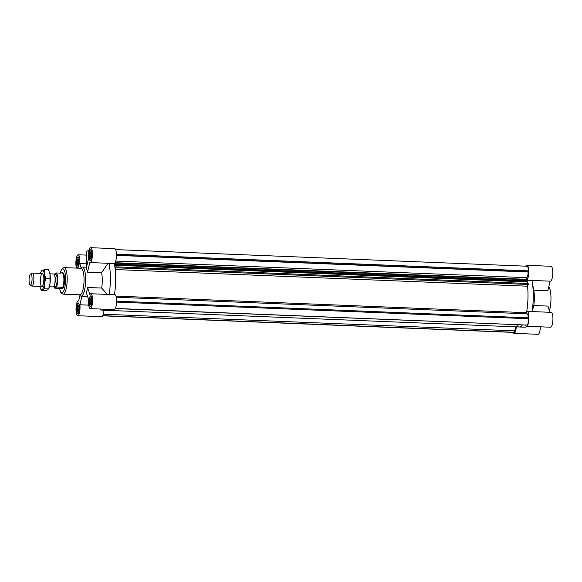 <?xml version="1.0" encoding="UTF-8"?>
<svg xmlns="http://www.w3.org/2000/svg" width="582" height="582" viewBox="0 0 582 582"><rect width="100%" height="100%" fill="white"/><g stroke="black" fill="none" stroke-linecap="round" stroke-linejoin="round"><path stroke-width="0.87" d="M86.485 267.203L86.434 251.504A8.097 1.273 -0.2 0 1 89.017 250.558M92.007 300.37A5.34 1.426 -87.7 0 0 90.792 295.845A5.34 1.426 -87.7 0 0 89.148 301.127A5.34 1.426 -87.7 0 0 90.356 306.518A5.34 1.426 -87.7 0 0 92.007 300.37M86.347 292.702A14.572 3.878 -87.7 0 0 87.562 287.486L89.89 294.608A7.45 1.986 -87.7 0 1 90.872 293.743A7.45 1.986 -87.7 0 1 92.553 301.265A7.45 1.986 -87.7 0 1 90.275 308.627A7.45 1.986 -87.7 0 1 88.675 299.832L86.347 292.702M79.96 295.394L78.665 300.952A7.45 1.986 -87.7 0 0 78.33 300.829A7.45 1.986 -87.7 0 0 76.046 308.191A7.45 1.986 -87.7 0 0 77.726 315.713L101.741 316.681A7.45 1.986 -87.7 0 0 103.974 310.206M77.726 315.713A7.45 1.986 -87.7 0 0 79.909 304.779L88.74 305.135M61.285 288.708A8.097 2.153 -87.7 0 0 61.365 288.774A8.097 2.153 -87.7 0 0 61.707 288.89L62.063 288.905A8.097 2.153 -87.7 0 0 64.566 279.586A8.097 2.153 -87.7 0 0 62.711 272.725L62.361 272.711A8.097 2.153 -87.7 0 0 62.012 272.805A8.097 2.153 -87.7 0 0 61.925 272.856L62.012 272.805M59.539 288.308L60.688 292.237L61.787 293.641L63.096 294.136L79.938 294.812A13.277 3.536 -87.7 0 0 84.048 279.527A13.277 3.536 -87.7 0 0 81.014 268.28L64.173 267.604L62.82 267.989L61.612 269.299L60.15 273.125M79.443 294.79L80.09 295.547A14.572 3.878 -87.7 0 0 81.138 296.158A14.572 3.878 -87.7 0 0 85.641 279.382A14.572 3.878 -87.7 0 0 82.309 267.036A14.572 3.878 -87.7 0 0 81.218 267.56L80.512 268.258M109.125 294.477A27.689 7.37 -87.7 0 0 108.98 263.311L114.276 263.522A27.689 7.37 92.3 0 1 114.545 264.825L115.287 263.086L115.425 264.053L114.705 265.239L115.214 268.775L115.825 266.832L115.971 267.793L115.221 269.539A27.689 7.37 92.3 0 1 114.428 294.688A27.689 7.37 -87.7 0 0 114.276 263.522A7.45 1.986 -87.7 0 0 116.422 255.891A7.45 1.986 -87.7 0 0 114.727 248.66L90.712 247.685A7.45 1.986 -87.7 0 0 88.529 258.619L86.267 268.338A14.572 3.878 -87.7 0 1 87.511 272.165L89.774 262.446A7.45 1.986 -87.7 0 0 90.108 262.569A7.45 1.986 -87.7 0 0 92.392 255.207A7.45 1.986 -87.7 0 0 90.712 247.685M90.275 308.627L114.29 309.595A7.45 1.986 -87.7 0 0 116.567 302.233A7.45 1.986 -87.7 0 0 114.887 294.71L90.872 293.743M99.864 309.013A27.689 7.37 -87.7 0 0 101.814 310.119L107.117 310.337A27.689 7.37 -87.7 0 0 109.147 309.384A27.689 7.37 92.3 0 1 107.117 310.337L519.428 326.997A27.689 7.37 92.3 0 1 516.903 325.112M107.328 294.405L101.683 288.054A14.572 3.878 -87.7 0 0 102.257 280.051A14.572 3.878 -87.7 0 0 101.624 272.732L87.511 272.165M101.683 288.054L87.562 287.486M101.814 310.119A27.689 7.37 -87.7 0 0 103.843 309.173M79.465 307.456A5.34 1.426 -87.7 0 0 78.243 302.931A5.34 1.426 -87.7 0 0 76.606 308.213A5.34 1.426 -87.7 0 0 77.813 313.611A5.34 1.426 -87.7 0 0 79.465 307.456M101.624 272.732L108.063 263.188L108.98 263.311M79.261 261.427A5.18 1.382 -87.7 0 0 78.075 257.04A5.18 1.382 -87.7 0 0 76.489 262.162A5.18 1.382 -87.7 0 0 77.653 267.393A5.18 1.382 -87.7 0 0 79.261 261.427M91.447 300.69A3.237 0.866 -87.7 0 0 90.938 298.079A3.237 0.866 -87.7 0 0 89.708 301.149A3.237 0.866 -87.7 0 0 90.683 304.299A3.237 0.866 -87.7 0 0 91.447 300.69M91.971 300.392A5.18 1.382 -87.7 0 0 90.785 296.005A5.18 1.382 -87.7 0 0 89.192 301.127A5.18 1.382 -87.7 0 0 90.363 306.358A5.18 1.382 -87.7 0 0 91.971 300.392M91.847 254.319A5.34 1.426 -87.7 0 0 90.625 249.787A5.34 1.426 -87.7 0 0 88.988 255.069A5.34 1.426 -87.7 0 0 90.195 260.467A5.34 1.426 -87.7 0 0 91.847 254.319M91.803 254.341A5.18 1.382 -87.7 0 0 90.625 249.947A5.18 1.382 -87.7 0 0 89.031 255.069A5.18 1.382 -87.7 0 0 90.203 260.307A5.18 1.382 -87.7 0 0 91.803 254.341M79.421 307.478A5.18 1.382 -87.7 0 0 78.235 303.091A5.18 1.382 -87.7 0 0 76.649 308.213A5.18 1.382 -87.7 0 0 77.813 313.443A5.18 1.382 -87.7 0 0 79.421 307.478M79.305 261.405A5.34 1.426 -87.7 0 0 78.083 256.873A5.34 1.426 -87.7 0 0 76.446 262.155A5.34 1.426 -87.7 0 0 77.646 267.553A5.34 1.426 -87.7 0 0 79.305 261.405M78.737 261.725A3.237 0.866 -87.7 0 0 78.228 259.114A3.237 0.866 -87.7 0 0 77.006 262.176A3.237 0.866 -87.7 0 0 77.981 265.334A3.237 0.866 -87.7 0 0 78.737 261.725M91.287 254.632A3.237 0.866 -87.7 0 0 90.777 252.028A3.237 0.866 -87.7 0 0 89.548 255.091A3.237 0.866 -87.7 0 0 90.523 258.248A3.237 0.866 -87.7 0 0 91.287 254.632M78.897 307.776A3.237 0.866 -87.7 0 0 78.388 305.172A3.237 0.866 -87.7 0 0 77.166 308.234A3.237 0.866 -87.7 0 0 78.141 311.392A3.237 0.866 -87.7 0 0 78.897 307.776M78.446 259.528A2.714 0.72 -87.7 0 0 77.653 262.206A2.714 0.72 -87.7 0 0 78.228 264.941M78.606 305.579A2.714 0.72 -87.7 0 0 77.813 308.264A2.714 0.72 -87.7 0 0 78.388 310.992M91.156 298.493A2.714 0.72 -87.7 0 0 90.356 301.17A2.714 0.72 -87.7 0 0 90.938 303.906M90.996 252.443A2.714 0.72 -87.7 0 0 90.195 255.12A2.714 0.72 -87.7 0 0 90.777 257.855M81.102 267.676L79.763 263.566A7.45 1.986 -87.7 0 0 78.163 254.77A7.45 1.986 -87.7 0 0 76.082 259.768A7.45 1.986 -87.7 0 0 76.431 268.098M79.909 304.779L81.909 296.187M79.763 263.566L86.478 263.842M115.345 308.576L527.176 325.069A6.54 1.739 92.3 0 0 528.652 318.74L528.645 317.83L116.589 301.178M522.323 325.025A27.689 7.37 92.3 0 1 519.428 326.997A27.689 7.37 92.3 0 0 522.323 325.025M515.623 326.844A4.983 1.331 92.3 0 1 514.372 330.823L514.132 332.438A6.54 1.739 92.3 0 1 514.095 332.438A6.54 1.739 92.3 0 1 514.052 332.431M527.008 266.221L115.636 249.598L526.965 266.221A6.54 1.739 92.3 0 1 527.008 266.221A6.54 1.739 92.3 0 1 528.485 270.87L528.085 272.005A4.983 1.331 92.3 0 1 526.775 277.679L526.39 279.309A27.689 7.37 92.3 0 1 526.484 279.702M115.287 263.086L527.605 279.753L527.743 280.713L527.59 281.077L115.272 264.417M527.379 281.07L527.241 283.456M115.825 266.832L528.143 283.492L527.539 286.199A27.689 7.37 92.3 0 1 526.506 312.687L526.877 313.822M116.262 297.227L527.103 313.829A4.983 1.331 92.3 0 1 528.245 317.816M528.652 318.74L116.575 302.087M527.176 325.069L115.418 308.431M514.372 330.823L103.327 314.215M514.379 332.3L102.803 315.662M514.132 332.438L102.723 315.815L514.095 332.438M528.485 270.87L116.422 254.218M528.485 271.779L116.429 255.127M528.085 272.005L116.429 255.367M526.775 277.679L115.716 261.063M526.39 279.309L115.105 262.693M527.743 280.713L115.425 264.053M527.016 281.906L114.705 265.239M528.281 284.46L115.971 267.793M525.626 325.156A7.45 1.986 92.3 0 0 526.601 326.255A7.45 1.986 92.3 0 0 528.885 318.892A7.45 1.986 92.3 0 0 527.205 311.37A7.45 1.986 92.3 0 0 526.703 311.588A27.689 7.37 92.3 0 0 527.539 286.199L115.221 269.539M526.506 312.687L115.971 296.093M540.358 326.815A7.45 1.986 92.3 0 1 538.074 334.315L514.059 333.341A7.45 1.986 92.3 0 1 513.142 332.402M532.188 311.574L533.796 305.514A14.572 3.878 92.3 0 0 533.774 290.367A14.572 3.878 92.3 0 0 533.745 290.192L547.858 290.767L550.099 281.157M527.67 280.233L531.897 280.4A27.689 7.37 92.3 0 1 532.166 281.753A27.689 7.37 92.3 0 1 532.043 311.566M527.205 311.37L551.219 312.345A7.45 1.986 92.3 0 1 552.9 319.867A7.45 1.986 92.3 0 1 550.616 327.23L526.601 326.255M533.796 305.514L547.909 306.088L549.932 312.294M548.826 286.613A14.572 3.878 92.3 0 1 549.415 310.708M516.285 326.866A7.45 1.986 92.3 0 1 514.059 333.341M525.379 266.156L526.717 265.407A7.45 1.986 92.3 0 1 527.045 265.319A7.45 1.986 92.3 0 1 528.747 271.474A7.45 1.986 92.3 0 1 527.176 279.731M526.761 326.262A27.689 7.37 92.3 0 1 524.731 327.208L519.428 326.997M527.045 265.319L551.059 266.287A7.45 1.986 92.3 0 1 552.74 273.809A7.45 1.986 92.3 0 1 550.456 281.171L531.904 280.422M53.799 286.468L55.283 286.526A5.987 1.593 -87.7 0 0 57.138 279.629A5.987 1.593 -87.7 0 0 55.77 274.551L54.279 274.493M54.381 274.5A7.937 2.11 -87.7 0 1 54.562 274.035L56.439 272.973A7.937 2.11 -87.7 0 1 57.662 279.331A7.937 2.11 -87.7 0 1 56.49 287.042L54.613 288.105A7.937 2.11 -87.7 0 1 53.9 286.468M49.39 286.773L53.122 286.926A6.475 1.724 -87.7 0 0 53.988 286.155A6.475 1.724 -87.7 0 0 55.13 279.469A6.475 1.724 -87.7 0 0 54.446 274.813A6.475 1.724 -87.7 0 0 53.646 273.984L49.914 273.831M54.097 285.929A5.987 1.593 -87.7 0 0 54.213 285.74A5.987 1.593 -87.7 0 0 55.268 279.549A5.987 1.593 -87.7 0 0 54.635 275.25A5.987 1.593 -87.7 0 0 54.541 275.053M56.439 272.973L60.943 273.154M54.613 288.105L61.445 288.716A7.937 2.11 -87.7 0 0 63.896 279.586A7.937 2.11 -87.7 0 0 62.085 272.863L61.539 272.842M60.899 288.694L61.794 287.261L56.49 287.042M61.707 288.89A8.097 2.153 -87.7 0 0 64.209 279.571A8.097 2.153 -87.7 0 0 62.361 272.711M32.068 278.691A5.544 1.477 -87.7 0 0 30.562 274.057A5.544 1.477 -87.7 0 0 29.1 279.469A5.544 1.477 -87.7 0 0 30.119 284.991A5.544 1.477 -87.7 0 0 32.068 278.691M30.119 284.991L31.603 285.973A6.475 1.724 -87.7 0 0 31.872 286.068A6.475 1.724 -87.7 0 0 33.88 278.611A6.475 1.724 -87.7 0 0 32.396 273.125A6.475 1.724 -87.7 0 0 32.119 273.191L30.562 274.057M59.91 288.323L61.794 287.261M49.543 272.354A9.712 2.59 92.3 0 1 49.572 272.463A9.712 2.59 92.3 0 1 49.972 274.151L50.008 283.74A9.712 2.59 92.3 0 1 48.946 288.105L47.76 289.821L45.578 290.644L41.315 290.469L44.334 288.767L44.392 283.514L45.811 278.32L44.363 273.918A9.712 2.59 92.3 0 1 44.392 283.514A9.712 2.59 92.3 0 1 42.144 289.589A9.712 2.59 92.3 0 1 40.267 287.755A9.712 2.59 92.3 0 1 39.925 286.388M40.449 273.445A9.712 2.59 92.3 0 1 40.9 272.114A9.712 2.59 92.3 0 1 42.079 270.404A9.712 2.59 92.3 0 1 44.363 273.918L44.268 269.575L48.532 269.75L49.972 274.151A9.712 2.59 92.3 0 1 50.008 283.74L48.597 288.941L44.334 288.767M50.074 278.494L45.811 278.32M40.303 287.864L41.315 290.469M42.093 273.598A6.475 1.724 92.3 0 1 42.842 273.795A6.475 1.724 92.3 0 1 43.839 280.066A6.475 1.724 92.3 0 1 42.341 286.235A6.475 1.724 92.3 0 1 40.376 281.353A6.475 1.724 92.3 0 1 42.093 273.598M41.249 271.285L44.268 269.575M59.619 288.308A11.982 3.194 -87.7 0 0 63.263 291.778A11.982 3.194 -87.7 0 0 65.613 278.996A11.982 3.194 -87.7 0 0 63.678 269.284A11.982 3.194 -87.7 0 0 60.23 273.125M63.096 294.136A13.277 3.536 -87.7 0 0 67.206 278.851A13.277 3.536 -87.7 0 0 64.173 267.604M81.138 296.158L87.562 296.42M82.309 267.036L86.529 267.211M108.674 263.319L90.108 262.569M86.449 255.105L78.163 254.77M533.774 290.367L532.166 281.753M54.635 275.25L54.446 274.813M54.213 285.74L53.988 286.155M31.872 286.068L41.853 286.468M32.396 273.125L42.377 273.525M40.9 272.114L41.286 271.176"/></g></svg>
